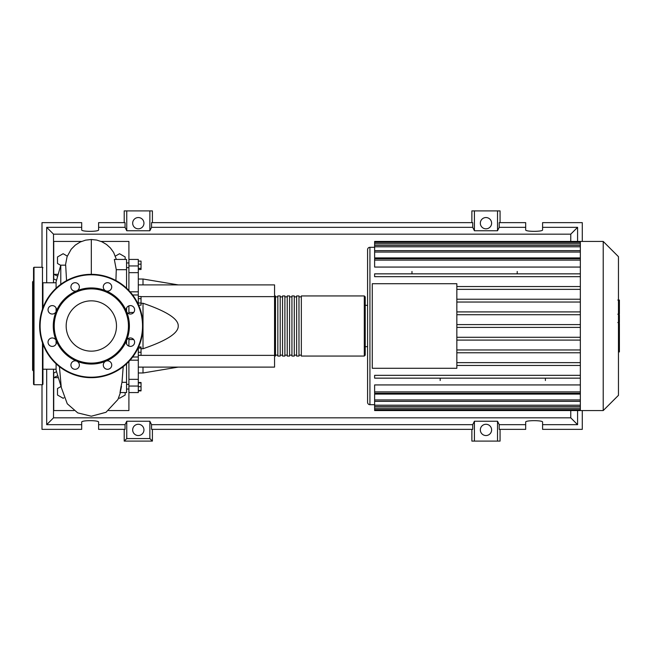 <?xml version="1.0" encoding="UTF-8"?>
<svg xmlns="http://www.w3.org/2000/svg" width="652" height="652" viewBox="0 0 652 652"><rect width="100%" height="100%" fill="white"/><g stroke="black" fill="none" stroke-linecap="round" stroke-linejoin="round"><path stroke-width="0.98" d="M138.305 284.891L274.557 284.891L274.557 296.636L141.036 296.636M274.557 296.636L274.557 367.109L138.305 367.109M274.557 355.364L138.305 355.364M141.036 348.747L143.008 348.747C166.733 340.646 178.477 333.066 178.24 326C178.477 318.934 166.733 311.354 143.008 303.253L141.036 303.253M143.008 367.109L143.008 372.985L138.305 372.985M143.008 303.253L143.008 348.747M138.305 279.015L143.008 279.015L143.008 284.891M138.305 261.102L141.036 261.102L141.036 269.488L138.305 269.488M138.305 268.363L141.036 268.363M138.305 264.174L141.036 264.174M138.305 298.689L141.036 298.689L141.036 296.513L138.305 296.513M138.631 305.193L141.036 305.193L141.036 298.689M138.305 303.025L141.036 303.025M138.305 352.267L141.036 352.267L141.036 346.954L138.566 346.954M138.305 348.078L141.036 348.078M138.305 355.332L141.036 355.332L141.036 352.267M138.305 390.458L141.036 390.458L141.036 382.512L138.305 382.512M138.305 386.701L141.036 386.701M138.305 382.944L141.036 382.944M138.305 390.898L141.036 390.898L141.036 390.458M138.305 304.468L138.305 259.423L128.909 259.423L128.909 272.658L138.305 272.658M128.909 290.531L128.909 272.658M133.701 339.545L128.909 339.545L128.909 346.139M128.909 339.545L128.909 338.217M128.909 313.783L128.909 312.455L133.701 312.455M128.909 305.861L128.909 312.455M138.305 379.342L128.909 379.342L128.909 386.057L138.305 386.057L138.305 347.532M128.909 379.342L128.909 361.469M108.664 410.564L128.909 410.564L128.909 386.057M128.909 392.577L138.305 392.577L138.305 386.057M138.305 356.978L132.666 357.019M274.557 355.128L275.494 356.065L275.494 295.935L274.557 296.872M364.289 295.935L301.338 295.935L301.338 356.065L364.289 356.065L365.226 355.128L365.226 296.872L364.289 295.935L364.289 356.065M298.983 326L298.983 295.935L296.636 295.935L296.636 356.065L298.983 356.065L298.983 326M294.288 326L294.288 295.935L291.941 295.935L291.941 356.065L294.288 356.065L294.288 326M289.586 326L289.586 295.935L287.239 295.935L287.239 356.065L289.586 356.065L289.586 326M284.891 326L284.891 295.935L282.544 295.935L282.544 356.065L284.891 356.065L284.891 326M280.197 326L280.197 295.935L277.842 295.935L277.842 356.065L280.197 356.065L280.197 326M618.463 256.676L618.463 395.324L603.214 410.564L603.214 241.436L618.463 256.676M603.214 241.436L580.345 241.436L580.345 410.564L374.623 410.564L374.623 394.085L580.345 394.085M369.928 404.696L369.928 247.304A2.347 2.347 0 0 0 367.581 249.659L367.581 402.341A2.347 2.347 0 0 0 369.928 404.696L374.623 404.696M580.345 267.067L374.623 267.067L374.623 258.705L580.345 258.705M580.345 257.915L374.623 257.915L374.623 242.405L580.345 242.405M372.276 368.282L372.276 283.718L456.84 283.718L456.84 368.282L372.276 368.282M580.345 299.219L456.84 299.219M580.345 302.039L456.84 302.039M580.345 311.909L456.84 311.909M580.345 314.72L456.84 314.72M580.345 324.59L456.84 324.59M580.345 327.41L456.84 327.41M580.345 337.28L456.84 337.28M580.345 340.091L456.84 340.091M580.345 349.961L456.84 349.961M580.345 352.781L456.84 352.781M580.345 362.642L456.84 362.642M580.345 391.885L374.623 391.885L374.623 384.933L580.345 384.933M580.345 365.462L456.84 365.462M517.215 271.468L517.215 273.848M411.974 271.468L411.974 273.848M545.406 380.532L545.406 378.152M440.165 380.532L440.165 378.152M580.345 241.436L374.623 241.436L374.623 242.405M374.623 391.885L374.623 393.295L580.345 393.295M580.345 378.152L374.623 378.152L374.623 375.332L580.345 375.332M580.345 273.848L374.623 273.848L374.623 276.668L580.345 276.668M580.345 286.538L456.84 286.538M580.345 289.358L456.84 289.358M619.4 300.417L619.4 313.237M619.4 301.02L618.463 301.02M618.463 315.136L619.4 315.136L619.4 322.52L617.811 322.52M619.4 319.089L618.463 319.089M618.463 328.127L619.4 328.127L619.4 323.335L618.463 323.335M619.4 328.127L619.4 351.933L618.463 351.933M619.4 347.858L618.463 347.858M619.4 347.206L618.463 347.206M619.4 342.072L618.463 342.072M619.4 338.983L618.463 338.983M619.4 337.63L618.463 337.63M619.4 333.669L618.463 333.669M56.088 369.219L42.934 369.219M56.088 282.781L42.934 282.781M61.19 386.84L56.088 370.165L56.088 363.808M60.791 386.84L60.791 383.555M60.791 284.305L60.791 265.16L56.088 281.835L56.088 288.192M56.088 308.021L56.088 311.615M56.088 340.385L56.088 343.979M60.791 265.16L65.673 265.16L66.561 280.637M125.151 392.577L125.151 395.03L119.52 398.282L118.705 397.81M63.953 397.81L63.138 398.282L57.498 395.03L57.498 388.519L60.734 386.652M60.734 265.348L57.498 263.481L57.498 256.969L63.138 253.718L67.295 256.114M115.363 256.114L119.52 253.718L125.151 256.969L125.151 259.423M115.909 280.539L116.276 269.692L126.561 269.692L126.561 259.423L114.328 259.423L116.276 269.692M126.561 288.192L126.561 269.692M126.561 343.979L126.561 340.385M126.561 311.615L126.561 308.021M119.952 392.577L126.561 392.577L126.561 382.308L121.997 382.308L123.212 366.668M126.561 382.308L126.561 363.808M121.484 386.351C119.21 397.94 120.115 390.287 121.997 382.308M56.553 280.205L53.741 279.015L53.741 274.321L58.207 274.321M81.549 241.436L53.741 241.436L53.741 274.321L57.694 276.138M56.528 371.713L53.741 372.985L53.741 377.679L57.661 375.748M58.207 377.679L53.741 377.679L53.741 410.564L73.986 410.564M101.101 241.436L128.909 241.436L128.909 259.423M42.934 344.142L42.934 384.256L42.47 384.729L34.01 384.729L33.537 384.256L33.537 375.805M42.47 309.162L42.47 267.271L34.01 267.271L34.01 384.729M34.01 267.271L33.537 267.744L33.537 384.256M33.537 280.898L32.6 281.835L32.6 370.165L33.537 371.102M42.934 283.416L42.934 307.858M33.537 302.895L33.537 311.346M33.537 326L33.537 367.345M42.934 371.575L42.934 367.345M116.488 326A25.159 25.159 0 0 1 91.329 351.159A25.159 25.159 0 0 1 66.17 326A25.159 25.159 0 0 1 91.329 300.841A25.159 25.159 0 0 1 116.488 326M39.65 326A51.679 51.679 0 0 1 91.329 274.321A51.679 51.679 0 0 1 143.008 326A51.679 51.679 0 0 1 91.329 377.679A51.679 51.679 0 0 1 39.65 326A51.679 51.679 0 0 1 91.329 274.321L91.321 239.496L85.591 240.148L80.269 241.998L75.322 245.095L71.198 249.235L67.083 256.668L65.444 265.16M126.488 311.436A38.052 38.052 0 0 1 126.488 340.564A4.23 4.23 0 0 1 133.383 339.195A4.23 4.23 0 0 1 133.383 345.169A4.23 4.23 0 0 1 126.488 340.564A38.052 38.052 0 0 1 105.893 361.159A4.23 4.23 0 0 1 111.736 365.063A4.23 4.23 0 0 1 107.507 369.293A4.23 4.23 0 0 1 105.893 361.159A38.052 38.052 0 0 1 76.765 361.159A4.23 4.23 0 0 1 78.134 368.054A4.23 4.23 0 0 1 72.152 368.054A4.23 4.23 0 0 1 76.765 361.159A38.052 38.052 0 0 1 56.17 340.564A4.23 4.23 0 0 1 52.266 346.408A4.23 4.23 0 0 1 48.036 342.178A4.23 4.23 0 0 1 56.17 340.564A38.052 38.052 0 0 1 105.893 290.841A38.052 38.052 0 0 1 126.488 311.436A4.23 4.23 0 0 1 130.392 305.592A4.23 4.23 0 0 1 134.622 309.822A4.23 4.23 0 0 1 126.488 311.436M54.214 326A37.115 37.115 0 0 1 91.329 288.885A37.115 37.115 0 0 1 128.444 326A37.115 37.115 0 0 1 91.329 363.115A37.115 37.115 0 0 1 54.214 326M49.275 312.805A4.23 4.23 0 0 1 49.275 306.831A4.23 4.23 0 0 1 56.17 311.436A4.23 4.23 0 0 1 49.275 312.805M70.921 286.937A4.23 4.23 0 0 1 75.143 282.707A4.23 4.23 0 0 1 76.765 290.841A4.23 4.23 0 0 1 70.921 286.937M104.516 283.946A4.23 4.23 0 0 1 110.498 283.946A4.23 4.23 0 0 1 105.893 290.841A4.23 4.23 0 0 1 104.516 283.946M143.945 429.904A5.64 5.64 0 0 1 138.305 435.544A5.64 5.64 0 0 1 132.674 429.904A5.64 5.64 0 0 1 138.305 424.273A5.64 5.64 0 0 1 143.945 429.904M491.608 429.904A5.64 5.64 0 0 1 485.976 435.544A5.64 5.64 0 0 1 480.337 429.904A5.64 5.64 0 0 1 485.976 424.273A5.64 5.64 0 0 1 491.608 429.904M143.945 223.188A5.64 5.64 0 0 1 138.305 228.828A5.64 5.64 0 0 1 132.674 223.188A5.64 5.64 0 0 1 138.305 217.548A5.64 5.64 0 0 1 143.945 223.188M491.608 223.188A5.64 5.64 0 0 1 485.976 228.828A5.64 5.64 0 0 1 480.337 223.188A5.64 5.64 0 0 1 485.976 217.548A5.64 5.64 0 0 1 491.608 223.188M525.675 424.664L499.22 424.664L499.22 429.358L525.675 429.358L525.675 422.105C525.259 420.19 542.994 420.19 542.586 422.105L542.586 429.358L582.285 429.358L582.285 410.564M582.285 241.436L582.285 222.642L542.586 222.642L542.586 229.895C542.994 231.81 525.259 231.81 525.675 229.895L525.675 222.642L499.22 222.642L499.22 227.336L525.675 227.336M124.214 222.642L124.214 210.898L126.757 210.898L126.757 230.751L125.062 227.336L125.062 222.642L98.607 222.642L98.607 229.895C99.014 231.81 81.288 231.81 81.696 229.895L81.696 222.642L41.997 222.642L41.997 267.271M500.068 222.642L500.068 210.898L497.525 210.898L497.525 230.751L474.42 230.751L472.724 227.336L472.724 222.642L151.557 222.642L151.557 227.336L149.862 230.751L149.862 210.898L152.405 210.898L152.405 222.642M471.877 222.642L471.877 210.898L474.42 210.898L474.42 230.751M500.068 429.358L500.068 441.102L471.877 441.102L471.877 429.358M152.405 429.358L152.405 441.102L124.214 441.102L124.214 429.358M542.586 227.336L577.582 227.336L577.582 241.436M577.582 410.564L577.582 424.664L542.586 424.664M41.997 384.729L41.997 429.358L81.696 429.358L81.696 422.105C81.288 420.19 99.014 420.19 98.607 422.105L98.607 429.358L125.062 429.358L125.062 424.664L98.607 424.664M98.607 227.336L125.062 227.336M81.696 424.664L46.691 424.664L46.691 369.219M46.691 282.781L46.691 227.336L81.696 227.336M497.525 210.898L474.42 210.898M499.22 227.336L497.525 230.751M149.862 230.751L126.757 230.751M149.862 210.898L126.757 210.898M125.062 424.664L126.757 421.249L149.862 421.249L151.557 424.664L151.557 429.358L472.724 429.358L472.724 424.664L474.42 421.249L474.42 441.102M474.42 421.249L497.525 421.249L497.525 441.102M497.525 421.249L499.22 424.664M577.582 424.664L570.761 417.834L53.521 417.834L53.521 369.219M46.691 424.664L53.521 417.834M472.724 424.664L151.557 424.664M151.557 227.336L472.724 227.336M152.405 441.102L149.862 438.568L126.757 438.568L124.214 441.102M126.757 421.249L126.757 438.568M149.862 421.249L149.862 438.568M577.582 227.336L570.761 234.166L570.761 241.436M570.761 410.564L570.761 417.834M53.521 282.781L53.521 234.166L570.761 234.166M46.691 227.336L53.521 234.166M138.305 291.819L130.09 291.819M138.305 265.943L128.909 265.943M130.09 360.181L138.305 360.181M580.345 243.815L374.623 243.815M580.345 260.115L374.623 260.115M580.345 246.806L374.623 246.806M580.345 252.063L374.623 252.063M580.345 408.185L374.623 408.185M580.345 405.194L374.623 405.194M580.345 399.937L374.623 399.937M619.4 313.832L618.463 313.832M619.4 310.841L618.463 310.841M619.4 305.568L618.463 305.568M619.4 322.422L618.463 322.422M619.4 325.731L618.463 325.731M619.4 328.429L618.463 328.429M42.47 342.838L42.47 384.729M91.329 274.321A51.679 51.679 0 0 1 143.008 326M91.329 377.206A51.206 51.206 0 0 1 40.114 326A51.206 51.206 0 0 1 91.329 274.794A51.206 51.206 0 0 1 142.535 326A51.206 51.206 0 0 1 91.329 377.206M128.909 384.354L126.561 384.354M128.909 267.646L126.561 267.646M178.24 367.109L143.008 372.985M178.24 284.891L143.008 279.015M128.909 262.952L126.561 262.952M128.909 389.048L126.561 389.048M132.666 294.981L138.305 294.981M277.842 355.128L275.494 355.128M282.544 355.128L280.197 355.128M287.239 355.128L284.891 355.128M291.941 355.128L289.586 355.128M296.636 355.128L294.288 355.128M301.338 355.128L298.983 355.128M301.338 296.872L298.983 296.872M296.636 296.872L294.288 296.872M291.941 296.872L289.586 296.872M287.239 296.872L284.891 296.872M282.544 296.872L280.197 296.872M277.842 296.872L275.494 296.872M365.226 305.332L367.581 305.332M369.928 247.304L374.623 247.304M374.623 245.397L580.345 245.397M374.623 250.653L580.345 250.653M580.345 409.595L374.623 409.595M580.345 406.603L374.623 406.603M580.345 401.347L374.623 401.347M365.226 346.668L367.581 346.668M580.345 410.564L603.214 410.564M617.811 300.059L619.4 300.059M617.811 314.199L619.4 314.199M116.382 259.423L113.635 252.446L110.408 247.988L106.472 244.435L101.891 241.77L96.675 240.058L91.329 239.496M59.422 366.652L61.264 387.361L67.27 403.775L77.735 412.887L91.329 416.212L106.023 412.284L117.939 399.497L120.408 392.577M121.973 382.585L122.209 380.157M42.47 267.271L42.934 267.744"/></g></svg>
